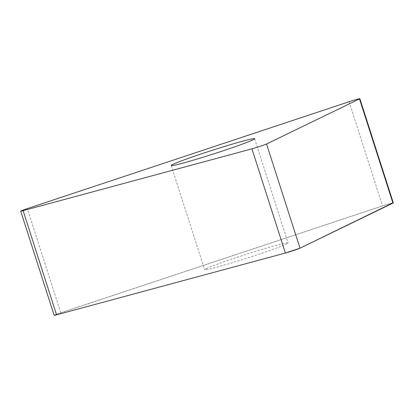 <?xml version="1.0" encoding="UTF-8"?>
<svg xmlns="http://www.w3.org/2000/svg" width="414" height="414" viewBox="0 0 414 414"><rect width="100%" height="100%" fill="white"/><g stroke="black" fill="none" stroke-linecap="round" stroke-linejoin="round"><path stroke-width="0.31" stroke-dasharray="2.07 1.55" d="M54.151 315.318A9.129 0.398 162.2 0 1 60.786 312.782L382.552 205.913A9.129 0.398 162.2 0 1 393.3 202.87M206.332 268.572A43.812 1.91 162.2 0 1 251.997 252.514A43.812 1.91 162.2 0 1 288.087 242.914A43.812 1.91 162.2 0 1 246.956 258.129A43.812 1.91 162.2 0 1 204.656 269.7A43.812 1.91 162.2 0 1 206.332 268.572M56.392 314.314L382.552 205.913L392.881 202.886M349.1 101.725L382.552 205.913M60.786 312.782L27.334 208.594M171.205 165.512L204.656 269.7M254.636 138.726L288.087 242.914"/><path stroke-width="0.62" d="M172.876 164.384A43.812 1.91 162.2 0 1 218.545 148.326A43.812 1.91 162.2 0 1 254.636 138.726A43.812 1.91 162.2 0 1 213.505 153.936A43.812 1.91 162.2 0 1 171.205 165.512A43.812 1.91 162.2 0 1 172.876 164.384M266.559 143.989L359.502 98.915A9.129 0.398 -17.8 0 0 359.849 98.682A9.129 0.398 -17.8 0 0 349.1 101.725L27.334 208.594A9.129 0.398 -17.8 0 0 20.7 211.13A9.129 0.398 -17.8 0 0 23.106 210.638L251.935 148.843A9.129 0.398 -17.8 0 0 266.559 143.989L300.01 248.177A9.129 0.398 162.2 0 1 285.386 253.032L56.558 314.831A9.129 0.398 162.2 0 1 54.151 315.318L20.7 211.13M359.849 98.682L393.3 202.87A9.129 0.398 162.2 0 1 392.953 203.108L300.01 248.177M392.881 202.886L300.01 248.177L285.386 253.032L56.558 314.831L56.392 314.314M23.106 210.638L56.558 314.831M285.386 253.032L251.935 148.843M392.953 203.108L359.502 98.915"/></g></svg>
